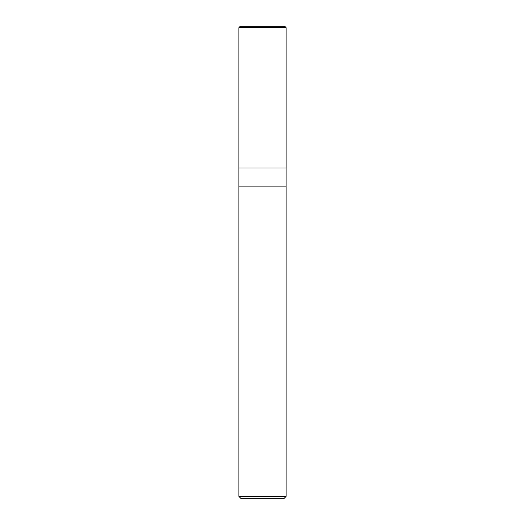 <?xml version="1.0" encoding="UTF-8"?>
<svg xmlns="http://www.w3.org/2000/svg" width="525" height="525" viewBox="0 0 525 525"><rect width="100%" height="100%" fill="white"/><g stroke="black" fill="none" stroke-linecap="round" stroke-linejoin="round"><path stroke-width="0.79" d="M238.875 168L286.125 168L286.125 27.667L284.707 26.25L240.293 26.25L238.875 27.667L238.875 168L238.875 27.667L240.293 26.25L284.707 26.25L286.125 27.667L238.875 27.667L286.125 27.667L286.125 168L238.875 168L238.875 496.387L241.238 498.75L283.762 498.75L286.125 496.387L286.118 168L286.118 186.9L238.875 186.9L238.882 168M238.875 186.9L286.125 186.9L286.125 496.387L238.875 496.387L238.875 186.9M238.875 496.387L286.125 496.387L283.762 498.75L241.238 498.75L238.875 496.387"/></g></svg>
